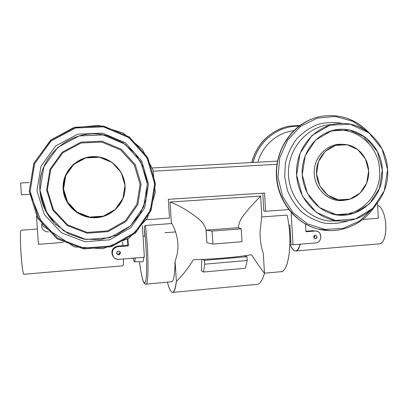 <?xml version="1.0" encoding="UTF-8"?>
<svg xmlns="http://www.w3.org/2000/svg" width="408" height="408" viewBox="0 0 408 408"><rect width="100%" height="100%" fill="white"/><g stroke="black" fill="none" stroke-linecap="round" stroke-linejoin="round"><path stroke-width="0.61" d="M139.465 261.747L140.979 271.973L142.637 279.556L143.453 281.943L144.621 283.733L146.079 284.126C148.849 284.141 148.639 251.144 145.447 225.461C144.524 226.149 144.167 227.129 144.381 228.398L144.881 236.15L143.029 236.288L144.881 236.15L144.381 228.398C144.167 227.129 144.524 226.149 145.447 225.461L171.855 223.528L145.447 225.461C148.639 251.144 148.849 284.141 146.079 284.126L145.722 284.157M38.418 244.31L63.194 242.408L38.418 244.31L36.46 216.184L38.418 244.31M281.204 271.657C289.18 271.152 292.868 239.374 287.038 215.093L261.63 216.954L287.038 215.093C293.199 240.679 288.696 273.656 280.174 271.754L264.471 273.202M289.884 225.032L288.818 225.114L289.884 225.032L290.986 244.326L289.884 225.032M262.778 193.162L263.823 211.069L262.778 193.162M170.059 202.047L260.63 196.059L261.798 216.036L260.09 231.566C260.008 239.669 261.084 246.947 263.308 253.399C261.084 246.947 260.008 239.669 260.09 231.566L261.798 216.036L260.63 196.059L249.426 208.049C245.443 213.211 238.96 219.071 238.425 227.679L241.245 228.857L212.073 231.091L206.132 230.143L206.902 242.76L206.06 230.148C204.357 221.626 195.916 216.781 189.654 212.226C182.764 207.713 176.236 204.321 170.059 202.047L260.63 196.059L249.426 208.049C245.443 213.211 238.96 219.071 238.425 227.679L241.245 228.857L242.015 241.709L212.869 244.071L206.902 242.76L212.869 244.071L242.015 241.709L241.245 228.857L212.073 231.091L212.869 244.071L212.073 231.091L206.06 230.148L238.425 227.679L206.06 230.148C204.357 221.626 195.916 216.781 189.654 212.226C182.764 207.713 176.236 204.321 170.059 202.047L171.36 222.63L170.059 202.047M378.303 218.255L362.692 219.453L378.303 218.255L377.502 203.062L378.303 218.255M277.476 161.129L152.347 167.969L277.476 161.129M29.248 182.519L20.63 183.014L21.451 194.728L29.534 194.376L21.451 194.728L20.63 183.014L29.248 182.519M257.57 284.3L256.397 284.412C259.661 284.565 262.349 280.837 264.471 273.238L263.308 253.399L264.471 273.238C260.681 268.454 256.392 262.283 251.593 254.725C256.392 262.283 260.681 268.454 264.471 273.238C262.645 279.878 260.345 283.565 257.57 284.3L173.002 292.398C174.476 291.776 175.603 288.099 176.373 281.367L175.088 260.947C174.864 274.89 173.635 281.836 171.391 281.79L146.079 284.126M173.002 292.398C171.197 292.868 169.32 289.45 167.377 282.163C171.284 296.055 174.282 295.79 176.373 281.367C182.453 275.512 188.134 268.296 193.407 259.707L202.577 259.396L204.464 260.365L246.978 256.698L247.202 260.472L246.978 256.698L244.519 255.796C231.943 257.499 217.959 258.697 202.577 259.396L204.464 260.365L204.699 264.19L247.202 260.472L245.381 268.25L247.202 260.472L204.699 264.19L203.449 272.024L245.381 268.25L203.449 272.024L201.394 270.779L201.787 259.432L201.394 270.779L203.449 272.024L204.699 264.19L204.464 260.365L246.978 256.698L244.519 255.796C231.943 257.499 217.959 258.697 202.577 259.396L193.407 259.707C188.134 268.296 182.453 275.512 176.373 281.367L175.088 260.947C178 253.909 178.689 246.274 177.164 238.037C176.026 232.427 174.089 227.292 171.36 222.63C174.089 227.292 176.026 232.427 177.164 238.037C178.689 246.274 178 253.909 175.088 260.947C174.91 273.712 173.839 280.648 171.875 281.744M244.519 255.796L251.593 254.725L244.519 255.796M63.561 188.991L67.56 202.052L76.923 212.078L89.714 217.092L103.362 216.143L115.168 209.503L122.874 198.512L125.006 185.319L121.171 172.467L112.073 162.44L99.45 157.228L85.746 157.916L73.7 164.444L65.754 175.542L63.561 188.991C64.331 205.01 79.54 218.346 95.564 217.428C110.022 217.102 122.864 205.668 124.741 191.694C127.464 174.701 113.516 157.656 95.839 156.82C78.178 155.637 62.179 171.401 63.561 188.991M63.148 189.052C63.928 205.188 79.254 218.622 95.39 217.694C109.956 217.367 122.89 205.846 124.782 191.77C127.52 174.66 113.475 157.493 95.671 156.647C77.877 155.453 61.761 171.334 63.148 189.052L67.182 202.21L76.612 212.308L89.5 217.357L103.244 216.403L115.138 209.712L122.9 198.645L125.047 185.354L121.181 172.406L112.022 162.308L99.302 157.06L85.502 157.753L73.364 164.322L65.362 175.506L63.148 189.052M47.343 189.995L53.448 209.789L67.682 224.92L87.052 232.402L107.625 230.877L125.358 220.815L136.894 204.27L140.092 184.457L134.359 165.133L120.732 150.006L101.74 142.066L81.044 143.009L62.766 152.806L50.684 169.601L47.343 189.995L53.448 209.789L67.682 224.92L87.052 232.402L107.625 230.877L125.358 220.815L136.894 204.27L140.092 184.457L134.359 165.133L120.732 150.006L101.74 142.066L81.044 143.009L62.766 152.806L50.684 169.601L47.343 189.995M46.629 190.006L52.856 210.171L67.361 225.588L87.098 233.203L108.049 231.647L126.108 221.391L137.853 204.541L141.112 184.355L135.278 164.679L121.4 149.272L102.061 141.173L80.973 142.127L62.348 152.108L50.036 169.218L46.629 190.006L52.856 210.171L67.361 225.588L87.098 233.203L108.049 231.647L126.108 221.391L137.853 204.541L141.112 184.355L135.278 164.679L121.4 149.272L102.061 141.173L80.973 142.127L62.348 152.108L50.036 169.218L46.629 190.006M39.989 190.398L47.093 213.348L63.623 230.867L86.073 239.481L109.869 237.665L130.346 225.996L143.647 206.871L147.339 183.988L140.74 161.665L125.021 144.162L103.076 134.926L79.106 135.961L57.905 147.278L43.87 166.739L39.989 190.398L40.382 194.101L45.283 209.987L54.886 223.594L68.202 233.611L83.9 239.119L100.439 239.659L116.265 235.253L129.912 226.384L140.163 213.919L146.12 199.007L147.268 183.014L143.499 167.377L135.13 153.515L122.885 142.713L107.85 136.012C74.353 125.455 36.394 155.06 39.989 190.398M40.382 194.101L39.913 190.556C39.52 184.768 40.081 179.071 41.59 173.471C40.081 179.071 39.52 184.768 39.913 190.556L40.3 194.213C42.126 206.137 47.379 216.322 56.064 224.767C47.379 216.322 42.126 206.137 40.3 194.213C42.146 206.254 47.481 216.515 56.294 224.992M36.975 190.76L44.365 214.603L61.552 232.79L84.884 241.725L109.599 239.822L130.851 227.695L144.656 207.84L148.486 184.09L141.637 160.925L125.327 142.749L102.541 133.151L77.642 134.212L55.6 145.957L41.009 166.173L36.975 190.76L44.365 214.603L61.552 232.79L84.884 241.725L109.599 239.822L130.851 227.695L144.656 207.84L148.486 184.09L141.637 160.925L125.327 142.749L102.541 133.151L77.642 134.212L55.6 145.957L41.009 166.173L36.975 190.76M30.136 191.184L38.423 217.857L57.676 238.17L83.773 248.1L111.358 245.922L135.048 232.351L150.414 210.202L154.678 183.733L147.064 157.906L128.903 137.608L103.489 126.847L75.669 127.979L51.005 141.071L34.654 163.669L30.136 191.184L38.423 217.857L57.676 238.17L83.773 248.1L111.358 245.922L135.048 232.351L150.414 210.202L154.678 183.733L147.064 157.906L128.903 137.608L103.489 126.847L75.669 127.979L51.005 141.071L34.654 163.669L30.136 191.184M29.238 191.245L37.638 218.28L57.156 238.859L83.599 248.916L111.547 246.702L135.543 232.948L151.108 210.513L155.428 183.697L147.716 157.534L129.321 136.971L103.581 126.062L75.388 127.199L50.388 140.459L33.813 163.363L29.238 191.245M116.805 253.796C119.034 254.648 120.044 253.893 119.825 251.527C120.044 253.893 119.034 254.648 116.805 253.796M112.287 255.031L112.914 256.122C110.675 251.027 112.276 247.697 117.708 246.126L127.832 245.325L127.434 239.251L127.832 245.325L117.708 246.126C112.863 247.309 111.058 250.277 112.287 255.031L112.674 255.643C111.43 250.838 113.256 247.84 118.152 246.651L117.708 246.126L118.152 246.651L128.367 245.84L127.832 245.325L128.367 245.84L127.918 238.935L128.367 245.84L118.152 246.651C109.885 246.993 110.767 260.329 118.983 259.33C116.081 259.422 113.98 258.193 112.674 255.643M153.331 171.197L276.935 164.312L153.331 171.197M264.547 193.045L168.331 199.318L169.514 218.096L146.462 219.739L169.514 218.096L168.331 199.318L264.547 193.045L265.608 211.237L288.691 209.59L265.608 211.237L263.823 211.069L265.608 211.237L264.547 193.045M142.341 225.639L144.376 257.208L118.983 259.33L144.376 257.208L142.341 225.639M48.491 231.953C43.646 231.525 41.351 228.949 41.606 224.232C41.351 228.949 43.646 231.525 48.491 231.953M116.642 253.149L116.836 253.863C119.131 255.459 120.273 254.857 120.258 252.057C118.514 250.558 117.31 250.92 116.642 253.149C118.085 255.459 119.366 255.352 120.487 252.833C119.049 250.527 117.769 250.629 116.642 253.149M315.608 231.015L316.817 231.203C322.774 232.545 321.754 242.704 315.639 242.913L293 244.8L290.986 244.326L293 244.8L291.159 212.568L293 244.8L315.639 242.913C322.856 242.597 322.167 230.173 314.976 231.025L305.954 231.739L305.521 224.089L305.954 231.739L314.976 231.025L312.773 230.678L305.923 231.219L312.773 230.678L315.093 231.015M374.126 207.295L375.824 205.148L374.126 207.295M316.99 236.834C315.996 239.185 314.869 239.277 313.619 237.109C314.619 234.753 315.741 234.661 316.99 236.834C316.853 238.236 316.124 238.853 314.803 238.685C313.069 236.915 313.395 235.768 315.787 235.248L316.99 236.834M368.633 170.763L366.736 182.911L360.131 193.004L350.074 199.068L338.507 199.869L327.711 195.187L319.852 185.91L316.552 173.874L318.495 161.507L325.288 151.322L335.529 145.36L347.137 144.779L357.806 149.624L365.456 158.896L368.633 170.763C369.699 185.523 358.214 199.527 344.275 200.17C329.511 201.338 315.858 187.287 316.521 171.238C316.899 155.173 331.444 142.234 346.111 144.6C358.234 146.222 368.123 157.825 368.633 170.763M346.081 199.981L342.23 200.547C327.675 201.685 314.094 188.2 314.216 172.375C314.084 156.544 327.68 143.101 342.266 144.335C326.951 143.004 312.962 157.916 314.288 174.476C315.302 191.061 331.168 203.597 346.081 199.981M382.311 169.942C384.938 199.864 353.328 224.563 327.104 211.976C311.982 205.357 301.599 188.323 302.18 170.656C302.736 152.99 314.201 136.797 329.74 131.401C353.981 122.165 381.694 143.05 382.311 169.942L379.415 188.537L369.337 204.015L353.95 213.374L336.187 214.695L319.53 207.575L307.362 193.31L302.231 174.731L305.24 155.626L315.767 139.929L331.587 130.805L349.452 129.999L365.803 137.522L377.482 151.776L382.311 169.942M324.737 133.559L327.905 132.289C351.721 123.206 378.981 143.713 379.588 170.141C381.852 197.355 355.286 221.065 330.276 213.211M387.6 169.626L384.321 190.714L372.902 208.284L355.46 218.933L335.284 220.473L316.333 212.415L302.471 196.207L296.616 175.063L300.048 153.321L312.038 135.471L330.046 125.123L350.355 124.246L368.903 132.824L382.133 149.022L387.6 169.626C389.773 197.972 365.124 224.048 338.207 220.85C314.991 218.872 295.601 195.815 296.56 170.427C297.228 145.029 318.082 123.517 341.414 123.425C365.374 122.665 386.759 144.509 387.6 169.626M338.951 220.912L329.863 221.034C306.928 219.081 287.727 196.498 288.466 171.493C288.93 146.472 309.244 125.047 332.296 124.537C309.244 125.047 288.93 146.472 288.466 171.493C287.727 196.498 306.928 219.081 329.863 221.034L338.956 220.912M349.355 220.437C341.333 223.161 333.101 224.074 324.666 223.171C316.363 221.192 308.754 217.505 301.838 212.114C295.565 205.861 290.725 198.512 287.324 190.062L284.651 176.735L285.391 163.124C287.553 154.219 291.302 146.171 296.642 138.985C302.746 132.549 309.789 127.709 317.766 124.46C326.038 122.267 334.351 121.921 342.71 123.425C334.351 121.921 326.038 122.267 317.766 124.46C309.789 127.709 302.746 132.549 296.642 138.985C291.302 146.171 287.553 154.219 285.391 163.124L284.651 176.735L287.324 190.062C290.725 198.512 295.565 205.861 301.838 212.114C308.754 217.505 316.363 221.192 324.666 223.171C333.101 224.074 341.333 223.161 349.355 220.437M372.825 208.361L359.575 221.065L343.041 228.398L325.038 229.444L307.627 223.956L292.862 212.471L282.55 196.268L277.986 177.24L279.771 157.692L287.671 139.995L300.711 126.276L317.261 118.126L335.325 116.418L352.793 121.232L367.69 131.906L352.793 121.232L335.325 116.418L317.261 118.126L300.711 126.276L287.671 139.995L279.771 157.692L277.986 177.24L282.55 196.268L292.862 212.471L307.627 223.956L325.038 229.444L343.041 228.398L359.575 221.065L372.825 208.361M369.867 133.605C356.454 119.243 340.216 113.49 321.152 116.351C296.917 120.717 277.384 144.32 276.619 170.957C275.696 197.589 293.653 222.605 317.49 228.873L329.139 230.596L317.49 228.873C293.653 222.605 275.696 197.589 276.619 170.957C277.384 144.32 296.917 120.717 321.152 116.351C339.946 113.531 356.016 119.141 369.352 133.181M374.753 206.366C362.467 225.267 338.834 234.804 317.49 228.873L323.401 230.092L317.261 228.837C294.438 222.809 276.848 199.629 276.405 174.119C275.849 148.609 292.572 124.675 315.262 117.81C292.572 124.675 275.849 148.609 276.405 174.119C276.848 199.629 294.438 222.809 317.261 228.837C295.423 223.049 278.21 201.669 276.481 177.337C274.686 153.015 288.736 128.959 309.723 119.87M364.125 137.425L368.842 143.458M314.772 236.436L313.961 238.073L314.772 236.436L314.425 235.462L314.772 236.436M144.381 228.398C146.64 248.472 147.288 272.891 145.86 280.276C144.463 287.905 141.571 278.633 139.475 261.747C141.571 278.633 144.463 287.905 145.86 280.276C147.288 272.891 146.64 248.472 144.381 228.398M143.738 257.264C143.58 260.37 143.254 261.854 142.759 261.707L142.922 261.707C143.33 261.487 143.606 260.008 143.738 257.264M135.221 257.973C135.119 260.34 134.905 261.62 134.584 261.814C134.212 261.941 133.788 260.758 133.304 258.254C134.293 263.068 134.931 262.976 135.221 257.973M134.298 258.167L131.835 258.376M290.792 240.939L289.935 241.781L290.792 240.939M21.211 230.183C18.972 230.26 21.803 274.717 24.021 274.268L24.179 274.252C22.022 277.042 18.88 230.393 21.211 230.183L37.352 229.016M122.614 242.102L122.879 245.718L122.614 242.102M123.43 258.958C123.451 263.17 123.272 265.45 122.905 265.797L122.777 265.807C123.231 265.934 123.446 263.655 123.43 258.958M377.619 205.295C387.687 209.238 388.946 243.352 379.093 243.846L378.328 243.913C388.722 245.269 388.146 209.472 377.619 205.295M300.186 244.203C299.243 248.258 297.881 250.507 296.106 250.956C293.842 251.226 291.781 248.88 289.915 243.918C293.923 253.149 297.345 253.24 300.186 244.203M164.919 232.733L175.573 231.923M251.71 162.537C256.836 144.804 267.684 133.1 284.259 127.413C267.684 133.1 256.836 144.804 251.71 162.537M289.262 126.179L289.44 126.123C271.743 129.26 256.392 143.963 251.858 162.532C256.392 143.963 271.743 129.26 289.44 126.123L300.013 125.409M253.144 162.46C258.386 141.076 278.353 125.521 298.947 126.2C278.353 125.521 258.386 141.076 253.144 162.46M257.79 162.206C262.543 145.33 277.323 132.518 293.714 130.713C277.323 132.518 262.543 145.33 257.79 162.206M95.564 217.428L95.39 217.694M29.233 191.245L33.976 162.965L51.041 139.898L73.501 127.73L98.879 125.373L123.226 133.1L142.412 149.512L152.995 170.014L155.341 192.79L147.288 218.351L128.969 238.216L102.816 248.747L74.322 246.891L43.07 226.093L29.233 191.245M119.86 251.558L120.258 252.057M344.275 200.17L342.23 200.547M327.905 132.289L329.74 131.401M338.207 220.85L329.863 221.034M315.43 235.186L315.787 235.248M134.584 261.814L142.922 261.707M122.905 265.797L24.021 274.268M379.093 243.846L296.106 250.956M251.67 162.542C256.066 146.87 265.302 135.762 279.383 129.219M300.023 125.404L289.44 126.123"/></g></svg>
